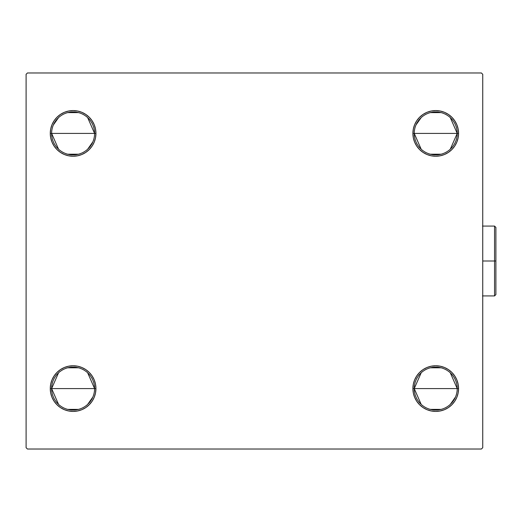 <?xml version="1.0" encoding="UTF-8"?>
<svg xmlns="http://www.w3.org/2000/svg" width="522" height="522" viewBox="0 0 522 522"><rect width="100%" height="100%" fill="white"/><g stroke="black" fill="none" stroke-linecap="round" stroke-linejoin="round"><path stroke-width="0.78" d="M421.189 404.406L414.24 388.59A21.487 21.487 0 0 0 435.733 410.077A21.487 21.487 0 0 0 457.22 388.59L458.564 388.59A22.831 22.831 0 0 1 435.733 411.421A22.831 22.831 0 0 1 412.902 388.59L457.22 388.59A21.487 21.487 0 0 1 435.733 410.077A21.487 21.487 0 0 1 414.24 388.59L421.189 372.773M455.497 397.014L450.277 404.406M441.155 409.385L430.304 409.385M421.189 149.227L414.24 133.41A21.487 21.487 0 0 0 435.733 154.897A21.487 21.487 0 0 0 457.22 133.41L458.564 133.41A22.831 22.831 0 0 1 435.733 156.241A22.831 22.831 0 0 1 412.902 133.41L457.22 133.41A21.487 21.487 0 0 1 435.733 154.897A21.487 21.487 0 0 1 414.24 133.41A21.487 21.487 0 0 1 435.733 111.923A21.487 21.487 0 0 1 457.22 133.41L450.277 149.227M441.155 154.205L430.304 154.205M58.562 149.227L51.619 133.41A21.487 21.487 0 0 0 73.106 154.897A21.487 21.487 0 0 0 94.593 133.41L95.937 133.41A22.831 22.831 0 0 1 73.106 156.241A22.831 22.831 0 0 1 50.275 133.41L94.593 133.41A21.487 21.487 0 0 1 73.106 154.897A21.487 21.487 0 0 1 51.619 133.41A21.487 21.487 0 0 1 73.106 111.923A21.487 21.487 0 0 1 94.593 133.41L50.275 133.41L50.712 128.954L52.011 124.673L54.125 120.726L56.963 117.267L60.421 114.429L64.369 112.315L68.65 111.016L73.106 110.579L77.563 111.016L81.843 112.315L85.791 114.429L89.249 117.267L92.094 120.726L94.201 124.673L95.5 128.954L95.937 133.41L95.5 137.867L94.201 142.147L92.094 146.095L89.249 149.553L85.791 152.391L81.843 154.505L77.563 155.804L73.106 156.241L68.65 155.804L64.369 154.505L60.421 152.391L56.963 149.553L54.125 146.095L52.011 142.147L50.712 137.867L50.275 133.41L50.712 128.954M92.877 141.834L87.65 149.227M78.535 154.205L67.677 154.205M58.562 404.406L51.619 388.59A21.487 21.487 0 0 0 73.106 410.077A21.487 21.487 0 0 0 94.593 388.59L95.937 388.59A22.831 22.831 0 0 1 73.106 411.421A22.831 22.831 0 0 1 50.275 388.59L94.593 388.59A21.487 21.487 0 0 1 73.106 410.077A21.487 21.487 0 0 1 51.619 388.59L58.562 372.773M92.877 397.014L87.65 404.406M78.535 409.385L67.677 409.385M481.395 72.976L27.444 72.976L26.1 74.313L26.1 447.687L27.444 449.024L481.395 449.024L482.739 447.687L482.739 74.313L481.395 72.976L27.444 72.976L26.1 74.313L26.1 447.687L27.444 449.024L481.395 449.024L482.739 447.687L482.739 74.313L481.395 72.976M450.277 372.773L457.22 388.59L412.902 388.59L413.339 384.133L414.638 379.853L416.745 375.905L419.584 372.447L423.048 369.609L426.996 367.495L431.276 366.196L435.733 365.759L440.183 366.196L444.47 367.495L448.418 369.609L451.876 372.447L454.714 375.905L456.828 379.853L458.127 384.133L458.564 388.59L458.127 393.046L456.828 397.327L454.714 401.274L451.876 404.733L448.418 407.571L444.47 409.685L440.183 410.984L435.733 411.421L431.276 410.984L426.996 409.685L423.048 407.571L419.584 404.733L416.745 401.274L414.638 397.327L413.339 393.046L412.902 388.59A22.831 22.831 0 0 1 435.733 365.759A22.831 22.831 0 0 1 458.564 388.59L458.127 393.046M412.902 133.41L413.339 128.954L414.638 124.673L416.745 120.726L419.584 117.267L423.048 114.429L426.996 112.315L431.276 111.016L435.733 110.579L440.183 111.016L444.47 112.315L448.418 114.429L451.876 117.267L454.714 120.726L456.828 124.673L458.127 128.954L458.564 133.41L458.127 137.867L456.828 142.147L454.714 146.095L451.876 149.553L448.418 152.391L444.47 154.505L440.183 155.804L435.733 156.241L431.276 155.804L426.996 154.505L423.048 152.391L419.584 149.553L416.745 146.095L414.638 142.147L413.339 137.867L412.902 133.41A22.831 22.831 0 0 1 435.733 110.579A22.831 22.831 0 0 1 458.564 133.41L412.902 133.41M50.275 388.59L50.712 384.133L52.011 379.853L54.125 375.905L56.963 372.447L60.421 369.609L64.369 367.495L68.65 366.196L73.106 365.759L77.563 366.196L81.843 367.495L85.791 369.609L89.249 372.447L92.094 375.905L94.201 379.853L95.5 384.133L95.937 388.59L95.5 393.046L94.201 397.327L92.094 401.274L89.249 404.733L85.791 407.571L81.843 409.685L77.563 410.984L73.106 411.421L68.65 410.984L64.369 409.685L60.421 407.571L56.963 404.733L54.125 401.274L52.011 397.327L50.712 393.046L50.275 388.59A22.831 22.831 0 0 1 73.106 365.759A22.831 22.831 0 0 1 95.937 388.59L51.619 388.59A21.487 21.487 0 0 1 73.106 367.103A21.487 21.487 0 0 1 94.593 388.59A21.487 21.487 0 0 0 73.106 367.103A21.487 21.487 0 0 0 51.619 388.59L50.275 388.59L50.712 393.046M92.094 146.095L89.249 149.553M77.563 155.804L73.106 156.241L68.65 155.804L64.369 154.505M60.421 152.391L56.963 149.553M54.125 120.726L56.963 117.267L60.421 114.429M64.369 112.315L68.65 111.016M85.791 114.429L89.249 117.267M440.183 155.804L435.733 156.241L431.276 155.804L426.996 154.505M419.584 149.553L416.745 146.095M414.638 124.673L416.745 120.726L419.584 117.267L423.048 114.429M426.996 112.315L431.276 111.016M458.127 128.954L458.564 133.41M454.714 401.274L451.876 404.733L448.418 407.571M444.47 409.685L440.183 410.984M423.048 407.571L419.584 404.733M416.745 375.905L419.584 372.447M431.276 366.196L435.733 365.759L440.183 366.196L444.47 367.495M448.418 369.609L451.876 372.447M94.201 397.327L92.094 401.274L89.249 404.733L85.791 407.571M81.843 409.685L77.563 410.984M68.65 366.196L73.106 365.759L77.563 366.196L81.843 367.495M89.249 372.447L92.094 375.905M67.677 367.795L78.535 367.795M87.65 372.773L94.593 388.59M53.342 124.986L58.562 117.594M67.677 112.615L78.535 112.615M87.65 117.594L94.593 133.41A21.487 21.487 0 0 0 73.106 111.923A21.487 21.487 0 0 0 51.619 133.41M50.275 133.41A22.831 22.831 0 0 1 73.106 110.579A22.831 22.831 0 0 1 95.937 133.41L94.593 133.41M415.962 124.986L421.189 117.594M430.304 112.615L441.155 112.615M450.277 117.594L457.22 133.41A21.487 21.487 0 0 0 435.733 111.923A21.487 21.487 0 0 0 414.24 133.41M430.304 367.795L441.155 367.795M414.24 388.59A21.487 21.487 0 0 1 435.733 367.103A21.487 21.487 0 0 1 457.22 388.59A21.487 21.487 0 0 0 435.733 367.103A21.487 21.487 0 0 0 414.24 388.59M458.564 388.59L457.22 388.59M494.556 261L494.556 295.922L494.556 261L482.739 261L494.556 261L494.556 226.078L494.556 261L495.9 261L494.556 261M495.9 294.578L495.9 261L495.9 294.578L494.556 295.922L482.472 295.922M495.9 227.422L495.9 261L495.9 227.422L494.556 226.078L495.9 227.422M482.472 226.078L494.556 226.078"/></g></svg>
